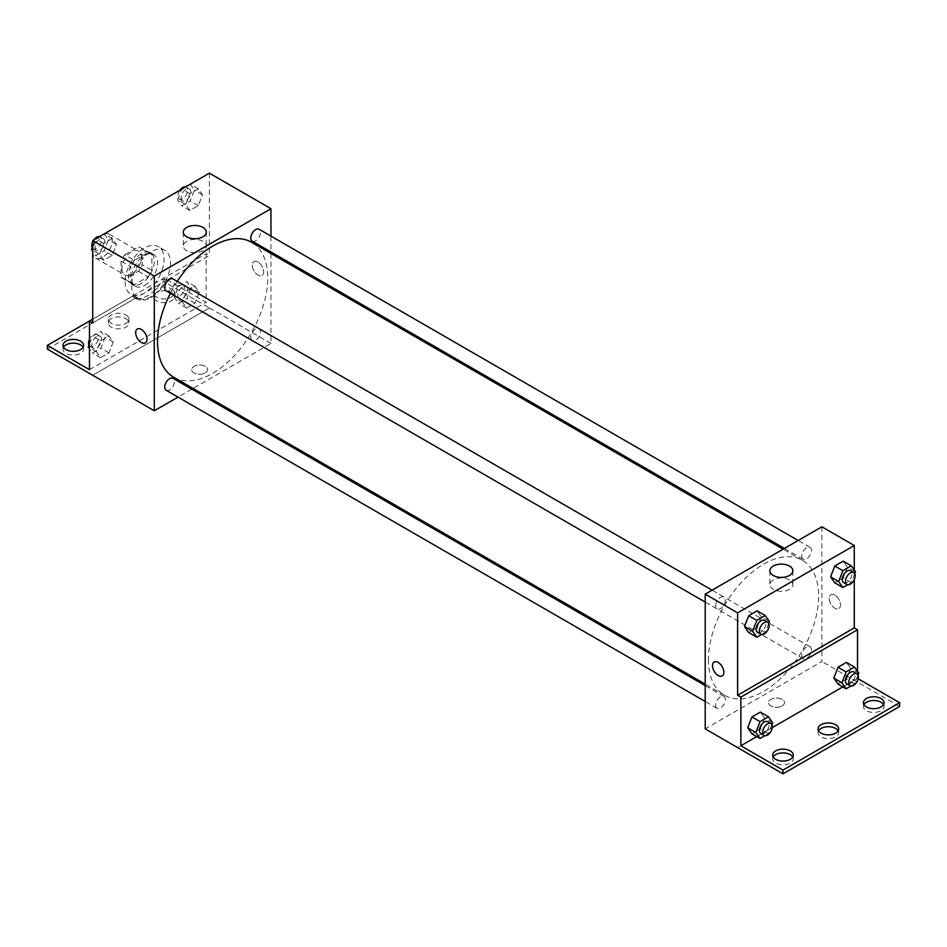<?xml version="1.0" encoding="UTF-8"?>
<svg xmlns="http://www.w3.org/2000/svg" width="947" height="947" viewBox="0 0 947 947"><rect width="100%" height="100%" fill="white"/><g stroke="black" fill="none" stroke-linecap="round" stroke-linejoin="round"><path stroke-width="0.71" stroke-dasharray="4.74 3.55" d="M92.723 251.76A13.743 7.943 120 0 0 95.564 258.058A13.743 7.943 120 0 0 109.319 250.115A13.743 7.943 120 0 0 109.319 234.24A13.743 7.943 120 0 0 98.725 237.922A13.743 7.943 120 0 0 92.723 251.76M121.891 268.593A13.743 7.943 120 0 0 124.732 274.89A13.743 7.943 120 0 0 138.487 266.947A13.743 7.943 120 0 0 138.487 251.073A13.743 7.943 120 0 0 127.892 254.755A13.743 7.943 120 0 0 121.891 268.593M124.791 254.755L138.428 246.883A17.744 10.251 120 0 1 140.476 247.617A17.744 10.251 120 0 1 142.145 249.025L142.145 264.781A17.744 10.251 120 0 1 138.428 271.209L124.791 279.081A17.744 10.251 120 0 1 122.731 278.347A17.744 10.251 120 0 1 121.074 276.938L121.074 261.183A17.744 10.251 120 0 1 124.791 254.755L134.51 260.378L148.146 252.494L138.428 246.883M138.428 271.209L148.146 276.82L134.51 284.692L124.791 279.081M121.074 276.938L130.793 282.549L130.793 266.805L121.074 261.183M130.793 282.549A17.744 10.251 120 0 0 132.462 283.97A17.744 10.251 120 0 0 134.51 284.692M148.146 276.82A17.744 10.251 120 0 0 151.863 270.392L142.145 264.781M148.146 252.494A17.744 10.251 120 0 1 150.206 253.228A17.744 10.251 120 0 1 151.863 254.636L151.863 270.392M134.51 260.378A17.744 10.251 120 0 0 130.793 266.805M141.328 283.567A18.336 10.583 -60 0 1 132.166 284.467A18.336 10.583 -60 0 1 132.166 263.302A18.336 10.583 -60 0 1 150.49 252.719A18.336 10.583 -60 0 1 153.307 267.409A18.336 10.583 -60 0 1 141.328 283.567M144.571 285.438A18.336 10.583 120 0 0 156.551 269.279A18.336 10.583 120 0 0 153.734 254.589A18.336 10.583 120 0 0 139.611 259.502A18.336 10.583 120 0 0 131.609 277.956A18.336 10.583 120 0 0 135.409 286.349A18.336 10.583 120 0 0 144.571 285.438M151.863 254.636L142.145 249.025M125.122 281.697A27.499 15.874 120 0 0 130.816 294.28A27.499 15.874 120 0 0 158.315 278.406A27.499 15.874 120 0 0 158.315 246.658A27.499 15.874 120 0 0 137.126 254.021A27.499 15.874 120 0 0 125.122 281.697M131.609 285.438A27.499 15.874 120 0 0 137.303 298.021A27.499 15.874 120 0 0 164.802 282.147A27.499 15.874 120 0 0 164.802 250.399A27.499 15.874 120 0 0 143.613 257.762A27.499 15.874 120 0 0 131.609 285.438M92.723 322.915L135.575 298.175A28.599 16.513 -60 0 0 136.759 298.98A28.599 16.513 -60 0 0 166.53 280.3L209.382 255.56L206.138 253.689L206.138 302.33L164.02 278.016L164.02 281.756L209.382 307.953L92.723 375.249L209.382 307.953M209.382 173.171L209.382 255.56M99.601 254.222L103.803 243.367L112.22 238.514L116.434 244.504L112.22 255.347L103.803 260.212L99.601 254.222L103.803 243.367L112.22 238.514L116.434 244.504L112.22 255.347L103.803 260.212L99.601 254.222L92.723 250.257M185.671 204.528L189.874 193.685L198.302 188.82L202.504 194.81L198.302 205.653L189.874 210.518L185.671 204.528L189.874 193.685L198.302 188.82L202.504 194.81L198.302 205.653L189.874 210.518L185.671 204.528L177.562 199.853L181.717 189.151M166.151 290.859A6.878 3.966 120 0 0 173.029 286.894A6.878 3.966 120 0 0 173.029 278.963M166.151 390.259A6.878 3.966 120 0 0 173.029 386.281A6.878 3.966 120 0 0 173.029 378.35M270.96 253.476L270.96 343.441L193.046 388.424M191.756 389.158L178.012 397.101M270.96 236.111L270.96 251.985M250.801 337.416A6.878 3.966 120 0 0 252.222 340.565A6.878 3.966 120 0 0 259.099 336.587A6.878 3.966 120 0 0 259.099 328.656A6.878 3.966 120 0 0 253.796 330.491A6.878 3.966 120 0 0 250.801 337.416M252.222 241.165A6.878 3.966 120 0 0 259.099 237.2A6.878 3.966 120 0 0 259.099 229.269M173.668 377.237A77.914 44.983 120 0 0 233.708 356.356A77.914 44.983 120 0 0 267.717 277.956A77.914 44.983 120 0 0 251.582 242.29M177.255 281.401A77.914 44.983 120 0 0 170.389 293.31M205.333 372.905A8.026 4.628 0 0 0 207.677 369.626A8.026 4.628 0 0 0 199.663 364.997A8.026 4.628 0 0 0 191.637 369.626A8.026 4.628 0 0 0 196.597 373.911A8.026 4.628 0 0 0 205.333 372.905A8.026 4.628 180 0 1 196.597 373.911A8.026 4.628 180 0 1 191.637 369.626A8.026 4.628 180 0 1 199.663 364.997A8.026 4.628 180 0 1 207.677 369.626A8.026 4.628 180 0 1 205.333 372.905M270.96 343.441L209.382 307.893M257.998 262.047A8.026 4.628 -120 0 0 253.985 261.656A8.026 4.628 -120 0 0 253.985 270.913A8.026 4.628 -120 0 0 261.999 275.541A8.026 4.628 -120 0 0 263.23 269.114A8.026 4.628 -120 0 0 257.998 262.047A8.026 4.628 60 0 1 263.23 269.114A8.026 4.628 60 0 1 261.999 275.541A8.026 4.628 60 0 1 253.985 270.913A8.026 4.628 60 0 1 253.985 261.656A8.026 4.628 60 0 1 257.986 262.047M202.93 241.343A11.494 6.641 0 0 0 190.406 239.899A11.494 6.641 0 0 0 183.304 246.031A11.494 6.641 0 0 0 194.798 252.671A11.494 6.641 0 0 0 206.292 246.031A11.494 6.641 0 0 0 202.93 241.343M145.341 342.897L145.341 342.897A8.026 4.628 -120 0 0 145.341 333.64A8.026 4.628 -120 0 0 137.327 329L137.327 329M135.575 298.175L132.331 296.304A28.599 16.513 120 0 0 133.515 297.109A28.599 16.513 120 0 0 163.286 278.43L206.138 253.689M92.723 319.175L132.331 296.304M47.35 349.112L164.02 281.756M89.48 321.045L164.02 278.016M83.064 347.241A10.31 5.954 180 0 1 83.585 349.112A10.31 5.954 180 0 1 73.274 355.066A10.31 5.954 180 0 1 62.964 349.112A10.31 5.954 180 0 1 63.485 347.241M171.3 292.516A10.31 5.954 180 0 1 174.331 296.719A10.31 5.954 180 0 1 164.02 302.673A10.31 5.954 180 0 1 153.698 296.719A10.31 5.954 180 0 1 160.067 291.226A10.31 5.954 180 0 1 171.3 292.516M125.939 318.701A10.31 5.954 180 0 1 128.958 322.915A10.31 5.954 180 0 1 118.647 328.869A10.31 5.954 180 0 1 108.337 322.915A10.31 5.954 180 0 1 114.694 317.411A10.31 5.954 180 0 1 125.939 318.701M166.53 280.3L163.286 278.43M186.642 291.203L195.058 286.337L199.272 292.327L195.058 303.17L186.642 308.035L182.428 302.046L186.642 291.203L195.058 286.337L199.272 292.327L195.058 303.17L186.642 308.035L182.428 302.046L186.642 291.203L178.533 286.515L186.961 281.661L191.164 287.651L186.961 298.494L178.533 303.36L174.331 297.37L178.533 286.515M100.56 340.884L108.988 336.031L113.19 342.021L108.988 352.864L100.56 357.729L96.357 351.739L100.56 340.884L108.988 336.031L113.19 342.021L108.988 352.864L100.56 357.729L96.357 351.739L100.56 340.884L92.463 336.209L100.879 331.355L105.093 337.345L100.879 348.188L92.463 353.053L89.48 348.804M89.48 369.685L206.138 302.33M171.3 288.776A10.31 5.954 180 0 1 174.331 292.978A10.31 5.954 180 0 1 164.02 298.932A10.31 5.954 180 0 1 153.698 292.978A10.31 5.954 180 0 1 160.067 287.486A10.31 5.954 180 0 1 171.3 288.776M125.939 314.96A10.31 5.954 180 0 1 128.958 319.175A10.31 5.954 180 0 1 118.647 325.129A10.31 5.954 180 0 1 108.337 319.175A10.31 5.954 180 0 1 114.694 313.67A10.31 5.954 180 0 1 125.939 314.96M708.451 659.633A77.914 44.983 120 0 0 724.585 695.299A77.914 44.983 120 0 0 802.5 650.317A77.914 44.983 120 0 0 802.5 560.352A77.914 44.983 120 0 0 742.46 581.221A77.914 44.983 120 0 0 708.451 659.633M715.648 605.784A6.878 3.966 -60 0 1 718.643 598.871A6.878 3.966 -60 0 1 723.946 597.024A6.878 3.966 -60 0 1 725.366 600.173A6.878 3.966 -60 0 1 722.36 607.086A6.878 3.966 -60 0 1 717.068 608.933A6.878 3.966 -60 0 1 715.648 605.784M801.718 655.478A6.878 3.966 120 0 0 803.139 658.627A6.878 3.966 120 0 0 810.016 654.661A6.878 3.966 120 0 0 810.016 646.718A6.878 3.966 120 0 0 804.713 648.565A6.878 3.966 120 0 0 801.718 655.478M715.648 705.172A6.878 3.966 120 0 0 717.068 708.32A6.878 3.966 120 0 0 723.946 704.355A6.878 3.966 120 0 0 723.946 696.412A6.878 3.966 120 0 0 718.643 698.259A6.878 3.966 120 0 0 715.648 705.172M801.718 556.09A6.878 3.966 120 0 0 803.139 559.239A6.878 3.966 120 0 0 810.016 555.273A6.878 3.966 120 0 0 810.016 547.33A6.878 3.966 120 0 0 804.713 549.177A6.878 3.966 120 0 0 801.718 556.09M821.878 526.792L821.878 661.503L705.207 728.859M782.175 705.941A8.026 4.628 0 0 0 784.518 702.662A8.026 4.628 0 0 0 776.504 698.034A8.026 4.628 0 0 0 768.479 702.662A8.026 4.628 0 0 0 773.439 706.947A8.026 4.628 0 0 0 782.175 705.941A8.026 4.628 180 0 1 773.439 706.947A8.026 4.628 180 0 1 768.479 702.662A8.026 4.628 180 0 1 776.504 698.034A8.026 4.628 180 0 1 784.518 702.662A8.026 4.628 180 0 1 782.175 705.941M899.65 706.474L821.878 661.503M854.277 680.218L737.618 747.574M847.399 567.135L843.197 561.145L847.399 567.135L843.197 577.99L847.399 567.135L855.508 571.81M834.781 582.843L843.197 577.99L834.781 582.843M761.329 616.828L757.127 610.839L761.329 616.828L757.127 627.683L761.329 616.828L769.438 621.504M748.698 632.537L757.127 627.683L748.698 632.537M854.277 570.07L854.277 579.528M834.84 595.083A8.026 4.628 -120 0 0 830.827 594.692A8.026 4.628 -120 0 0 830.827 603.949A8.026 4.628 -120 0 0 838.841 608.578A8.026 4.628 -120 0 0 840.072 602.15A8.026 4.628 -120 0 0 834.84 595.083A8.026 4.628 60 0 1 840.072 602.15A8.026 4.628 60 0 1 838.841 608.578A8.026 4.628 60 0 1 830.827 603.949A8.026 4.628 60 0 1 830.827 594.692A8.026 4.628 60 0 1 834.828 595.083M857.52 671.328L857.52 678.407L858.207 678.798M722.182 675.933L722.182 675.933A8.026 4.628 -120 0 0 722.182 666.676A8.026 4.628 -120 0 0 714.168 662.036L714.156 662.048M789.49 579.99A11.494 6.641 0 0 0 776.966 578.546A11.494 6.641 0 0 0 769.875 584.678A11.494 6.641 0 0 0 781.37 591.319A11.494 6.641 0 0 0 792.864 584.678A11.494 6.641 0 0 0 789.49 579.99M838.142 730.788A10.31 5.954 180 0 1 838.663 732.658A10.31 5.954 180 0 1 828.353 738.613A10.31 5.954 180 0 1 818.042 732.658A10.31 5.954 180 0 1 818.563 730.788M883.515 704.604A10.31 5.954 180 0 1 884.036 706.474A10.31 5.954 180 0 1 877.668 711.966A10.31 5.954 180 0 1 866.434 710.676A10.31 5.954 180 0 1 863.415 706.474A10.31 5.954 180 0 1 863.936 704.604M792.769 756.984A10.31 5.954 180 0 1 793.302 758.855A10.31 5.954 180 0 1 786.933 764.359A10.31 5.954 180 0 1 775.7 763.069A10.31 5.954 180 0 1 772.669 758.855A10.31 5.954 180 0 1 773.202 756.984M854.277 680.277L737.618 747.633M751.942 733.795L760.358 728.941L764.572 718.086L760.358 712.097L764.572 718.086L760.358 728.941L751.942 733.795M838.012 684.101L846.44 679.248L850.643 668.393L846.44 662.403L850.643 668.393L846.44 679.248L838.012 684.101M857.52 678.407L842.83 686.883M772.29 727.604L756.76 736.577M768.704 623.398L765.223 632.359L761.566 634.466M757.576 632.324A6.878 3.966 120 0 0 764.454 628.346A6.878 3.966 120 0 0 764.454 620.415M765.223 632.359L757.127 627.683M854.774 573.704L851.294 582.665L847.636 584.773M843.647 582.63A6.878 3.966 120 0 0 850.524 578.653A6.878 3.966 120 0 0 850.524 570.721M851.294 582.665L843.197 577.99M771.935 724.656L768.467 733.617L764.809 735.724M760.82 733.582A6.878 3.966 120 0 0 767.697 729.616A6.878 3.966 120 0 0 767.686 721.673M772.669 722.762L764.572 718.086M768.467 733.617L760.358 728.941M858.018 674.962L854.537 683.923L850.88 686.03M846.89 683.888A6.878 3.966 120 0 0 853.768 679.922A6.878 3.966 120 0 0 853.768 671.979M858.751 673.068L850.643 668.393M854.537 683.923L846.44 679.248M104.123 233.838L108.337 239.828L104.123 250.671L95.706 255.536L92.723 251.286M92.723 246.386L95.647 238.845M95.055 247.487A6.878 3.966 120 0 0 96.476 250.635A6.878 3.966 120 0 0 103.353 246.67A6.878 3.966 120 0 0 103.353 238.727A6.878 3.966 120 0 0 98.05 240.574A6.878 3.966 120 0 0 95.055 247.487M116.434 244.504L108.337 239.828M112.22 255.347L104.123 250.671M103.803 260.212L95.706 255.536M103.803 243.367L95.801 238.751M112.22 238.514L104.217 233.885M92.226 247.652A6.878 3.966 120 0 0 93.232 248.765A6.878 3.966 120 0 0 100.11 244.8A6.878 3.966 120 0 0 100.11 236.857A6.878 3.966 120 0 0 99.364 236.584M93.848 239.875A6.878 3.966 120 0 0 92.723 241.828M190.193 184.144L194.407 190.134L190.193 200.977L181.777 205.842L177.562 199.853M181.126 197.793A6.878 3.966 120 0 0 182.546 200.942A6.878 3.966 120 0 0 189.424 196.976A6.878 3.966 120 0 0 189.424 189.033A6.878 3.966 120 0 0 184.12 190.88A6.878 3.966 120 0 0 181.126 197.793M202.504 194.81L194.407 190.134M198.302 205.653L190.193 200.977M189.874 210.518L181.777 205.842M189.874 193.685L181.871 189.057M198.302 188.82L190.288 184.192M179.918 190.181A6.878 3.966 120 0 0 177.882 195.922A6.878 3.966 120 0 0 179.314 199.071A6.878 3.966 120 0 0 186.18 195.106A6.878 3.966 120 0 0 186.18 187.163A6.878 3.966 120 0 0 185.434 186.89M89.48 343.903L92.463 336.209M91.812 345.004A6.878 3.966 120 0 0 93.232 348.153A6.878 3.966 120 0 0 100.11 344.187A6.878 3.966 120 0 0 100.11 336.244A6.878 3.966 120 0 0 94.818 338.091A6.878 3.966 120 0 0 91.812 345.004M113.19 342.021L105.093 337.345M108.988 352.864L100.879 348.188M100.56 357.729L92.463 353.053M96.357 351.739L89.48 347.774M108.988 336.031L100.879 331.355M88.982 345.17A6.878 3.966 120 0 0 90.001 346.282A6.878 3.966 120 0 0 96.866 342.317A6.878 3.966 120 0 0 96.866 334.374A6.878 3.966 120 0 0 89.48 339.346M177.882 295.31A6.878 3.966 120 0 0 179.314 298.459A6.878 3.966 120 0 0 186.18 294.493A6.878 3.966 120 0 0 186.18 286.55A6.878 3.966 120 0 0 180.889 288.397A6.878 3.966 120 0 0 177.882 295.31M199.272 292.327L191.164 287.651M195.058 303.17L186.961 298.494M186.642 308.035L178.533 303.36M182.428 302.046L174.331 297.37M195.058 286.337L186.961 281.661M174.639 293.44A6.878 3.966 120 0 0 176.071 296.589A6.878 3.966 120 0 0 182.937 292.623A6.878 3.966 120 0 0 182.937 284.68A6.878 3.966 120 0 0 177.645 286.527A6.878 3.966 120 0 0 174.639 293.44M95.564 258.058L124.732 274.89M109.319 234.24L138.487 251.073M153.734 254.589L150.49 252.719M135.409 286.349L132.166 284.467M150.206 253.228L140.476 247.617M132.462 283.97L122.731 278.347M164.802 250.399L158.315 246.658M137.303 298.021L130.816 294.28M183.304 232.11L183.304 246.031M206.292 232.11L206.292 246.031M136.759 298.98L133.515 297.109M108.337 319.175L108.337 322.915M128.958 319.175L128.958 322.915M153.698 292.978L153.698 296.719M174.331 292.978L174.331 296.719M62.964 345.371L62.964 349.112M83.585 345.371L83.585 349.112M802.5 560.352L783.122 549.165M724.585 695.299L705.207 684.113M705.207 602.091L717.068 608.933M712.085 590.182L723.946 597.024M810.016 646.718L259.099 328.656M803.139 658.627L252.222 340.565M723.946 696.412L705.207 685.604M717.068 708.32L705.207 701.478M810.016 547.33L798.155 540.488M803.139 559.239L784.412 548.42M769.875 570.757L769.875 584.678M792.864 570.757L792.864 584.678M772.669 755.114L772.669 758.855M793.302 755.114L793.302 758.855M863.415 702.733L863.415 706.474M884.036 702.733L884.036 706.474M818.042 728.918L818.042 732.658M838.663 728.918L838.663 732.658M103.353 238.727L100.11 236.857M96.476 250.635L93.232 248.765M189.424 189.033L186.18 187.163M182.546 200.942L179.314 199.071M100.11 336.244L96.866 334.374M93.232 348.153L90.001 346.282M186.18 286.55L182.937 284.68M179.314 298.459L176.071 296.589"/><path stroke-width="1.42" d="M92.723 319.175L89.48 321.045L89.48 369.685L47.35 345.371L89.48 321.045L92.723 322.915L92.723 240.526L209.382 173.171L270.96 208.719L270.96 236.111M137.327 329A8.026 4.628 -120 0 0 136.096 335.427A8.026 4.628 -120 0 0 141.328 342.494A8.026 4.628 60 0 1 136.096 335.427A8.026 4.628 60 0 1 137.315 329.011A8.026 4.628 60 0 1 145.341 333.64A8.026 4.628 60 0 1 145.341 342.897A8.026 4.628 60 0 1 141.328 342.506A8.026 4.628 -120 0 0 145.341 342.897M47.35 345.371L47.35 349.112L154.29 410.797L154.29 276.074L92.723 240.526M712.085 590.182L173.029 278.963A6.878 3.966 120 0 0 167.726 280.797A6.878 3.966 120 0 0 164.731 287.722A6.878 3.966 120 0 0 166.151 290.859L705.207 602.091M705.207 685.604L173.029 378.35A6.878 3.966 120 0 0 167.726 380.185A6.878 3.966 120 0 0 164.731 387.11A6.878 3.966 120 0 0 166.151 390.259L705.207 701.478M193.046 388.424L191.756 389.158M178.012 397.101L154.29 410.797M270.96 251.985L270.96 253.476M154.29 276.074L270.96 208.719M798.155 540.488L259.099 229.269A6.878 3.966 120 0 0 253.796 231.104A6.878 3.966 120 0 0 250.801 238.028A6.878 3.966 120 0 0 252.222 241.165L784.412 548.42M783.122 549.165L251.582 242.29A77.914 44.983 120 0 0 177.255 281.401M170.389 293.31A77.914 44.983 120 0 0 157.533 341.559A77.914 44.983 120 0 0 173.668 377.237L705.207 684.113M202.93 227.422A11.494 6.641 180 0 1 206.292 232.11A11.494 6.641 180 0 1 194.798 238.751A11.494 6.641 180 0 1 183.304 232.11A11.494 6.641 180 0 1 190.406 225.978A11.494 6.641 180 0 1 202.93 227.422M63.485 347.241A10.31 5.954 180 0 1 80.566 344.897A10.31 5.954 180 0 1 83.064 347.241M80.566 341.157A10.31 5.954 180 0 1 83.585 345.371A10.31 5.954 180 0 1 73.274 351.325A10.31 5.954 180 0 1 62.964 345.371A10.31 5.954 180 0 1 69.332 339.866A10.31 5.954 180 0 1 80.566 341.157M854.277 579.528L854.277 627.885L737.618 695.24L740.862 697.11L740.862 745.763L782.98 770.089L782.98 773.829L705.207 728.859L705.207 594.148L821.878 526.792L854.277 545.508L854.277 570.07M718.169 675.542A8.026 4.628 60 0 1 712.937 668.475A8.026 4.628 60 0 1 714.156 662.048A8.026 4.628 60 0 1 722.182 666.676A8.026 4.628 60 0 1 722.182 675.933A8.026 4.628 60 0 1 718.169 675.542M737.618 695.24L737.618 612.863L705.207 594.148M830.566 576.853L834.781 582.843L830.566 576.853L834.781 566.01L830.566 576.853L838.663 581.529L842.877 570.686L851.294 565.821L855.508 571.81L854.774 573.704M843.197 561.145L834.781 566.01L843.197 561.145L851.294 565.821M744.496 626.547L748.698 632.537L744.496 626.547L748.698 615.704L744.496 626.547L752.593 631.223L756.807 620.38L765.223 615.514L769.438 621.504L768.704 623.398M757.127 610.839L748.698 615.704L757.127 610.839L765.223 615.514M737.618 612.863L854.277 545.508M789.49 566.069A11.494 6.641 180 0 1 792.864 570.757A11.494 6.641 180 0 1 781.37 577.398A11.494 6.641 180 0 1 769.875 570.757A11.494 6.641 180 0 1 776.966 564.625A11.494 6.641 180 0 1 789.49 566.069M854.277 627.885L857.52 629.755L857.52 671.328M858.207 678.798L899.65 702.733L899.65 706.474L782.98 773.829M714.168 662.036A8.026 4.628 -120 0 0 712.937 668.464A8.026 4.628 -120 0 0 718.169 675.531A8.026 4.628 -120 0 0 722.182 675.933M899.65 702.733L782.98 770.089M818.563 730.788A10.31 5.954 180 0 1 835.645 728.456A10.31 5.954 180 0 1 838.142 730.788M863.936 704.604A10.31 5.954 180 0 1 873.726 700.52A10.31 5.954 180 0 1 883.515 704.604M773.202 756.984A10.31 5.954 180 0 1 782.98 752.901A10.31 5.954 180 0 1 792.769 756.984M857.52 629.755L740.862 697.11M747.728 727.805L751.942 733.795L747.728 727.805L751.942 716.962L747.728 727.805L755.836 732.493L760.039 721.638L768.467 716.772L772.669 722.762L771.935 724.656M760.358 712.097L751.942 716.962L760.358 712.097L768.467 716.772M833.81 678.111L838.012 684.101L833.81 678.111L838.012 667.268L833.81 678.111L841.907 682.799L846.121 671.944L854.537 667.079L858.751 673.068L858.018 674.962M846.44 662.403L838.012 667.268L846.44 662.403L854.537 667.079M842.83 686.883L772.29 727.604M756.76 736.577L740.862 745.763M835.645 724.715A10.31 5.954 180 0 1 838.663 728.918A10.31 5.954 180 0 1 828.353 734.872A10.31 5.954 180 0 1 818.042 728.918A10.31 5.954 180 0 1 824.411 723.425A10.31 5.954 180 0 1 835.645 724.715M866.434 706.936A10.31 5.954 180 0 1 863.415 702.733A10.31 5.954 180 0 1 873.726 696.779A10.31 5.954 180 0 1 884.036 702.733A10.31 5.954 180 0 1 877.668 708.226A10.31 5.954 180 0 1 866.434 706.936M775.7 759.328A10.31 5.954 180 0 1 772.669 755.114A10.31 5.954 180 0 1 782.98 749.16A10.31 5.954 180 0 1 793.302 755.114A10.31 5.954 180 0 1 786.933 760.619A10.31 5.954 180 0 1 775.7 759.328M761.566 634.466L756.807 637.213L752.593 631.223M767.686 622.286L764.454 620.415A6.878 3.966 120 0 0 759.151 622.25A6.878 3.966 120 0 0 756.156 629.175A6.878 3.966 120 0 0 757.576 632.324L760.82 634.194A6.878 3.966 120 0 0 767.697 630.217A6.878 3.966 120 0 0 767.686 622.286A6.878 3.966 120 0 0 762.394 624.12A6.878 3.966 120 0 0 759.387 631.045A6.878 3.966 120 0 0 760.82 634.194M756.807 637.213L748.698 632.537M756.807 620.38L748.698 615.704M847.636 584.773L842.877 587.519L838.663 581.529M853.768 572.592L850.524 570.721A6.878 3.966 120 0 0 845.221 572.556A6.878 3.966 120 0 0 842.226 579.481A6.878 3.966 120 0 0 843.647 582.63L846.89 584.5A6.878 3.966 120 0 0 853.768 580.535A6.878 3.966 120 0 0 853.768 572.592A6.878 3.966 120 0 0 848.465 574.438A6.878 3.966 120 0 0 845.47 581.351A6.878 3.966 120 0 0 846.89 584.5M842.877 587.519L834.781 582.843M842.877 570.686L834.781 566.01M764.809 735.724L760.039 738.471L755.836 732.493M770.929 723.544L767.686 721.673A6.878 3.966 120 0 0 762.394 723.52A6.878 3.966 120 0 0 759.387 730.433A6.878 3.966 120 0 0 760.82 733.582L764.063 735.452A6.878 3.966 120 0 0 770.929 731.486A6.878 3.966 120 0 0 770.929 723.544A6.878 3.966 120 0 0 765.638 725.39A6.878 3.966 120 0 0 762.631 732.303A6.878 3.966 120 0 0 764.063 735.452M760.039 738.471L751.942 733.795M760.039 721.638L751.942 716.962M850.88 686.03L846.121 688.789L841.907 682.799M856.999 673.85L853.768 671.979A6.878 3.966 120 0 0 848.465 673.826A6.878 3.966 120 0 0 845.47 680.739A6.878 3.966 120 0 0 846.89 683.888L850.134 685.758A6.878 3.966 120 0 0 856.999 681.793A6.878 3.966 120 0 0 856.999 673.85A6.878 3.966 120 0 0 851.708 675.696A6.878 3.966 120 0 0 848.701 682.609A6.878 3.966 120 0 0 850.134 685.758M846.121 688.789L838.012 684.101M846.121 671.944L838.012 667.268M92.723 251.286L91.492 249.546L92.723 246.386M95.647 238.845L104.217 233.885M92.723 250.257L91.492 249.546M92.723 241.828A6.878 3.966 120 0 0 91.812 245.616A6.878 3.966 120 0 0 92.226 247.652M99.364 236.584A6.878 3.966 120 0 0 93.848 239.875M181.717 189.151L190.288 184.192M185.434 186.89A6.878 3.966 120 0 0 179.918 190.181M89.48 348.804L88.249 347.064L89.48 343.903M89.48 347.774L88.249 347.064M89.48 339.346A6.878 3.966 120 0 0 88.568 343.134A6.878 3.966 120 0 0 88.982 345.17"/></g></svg>

